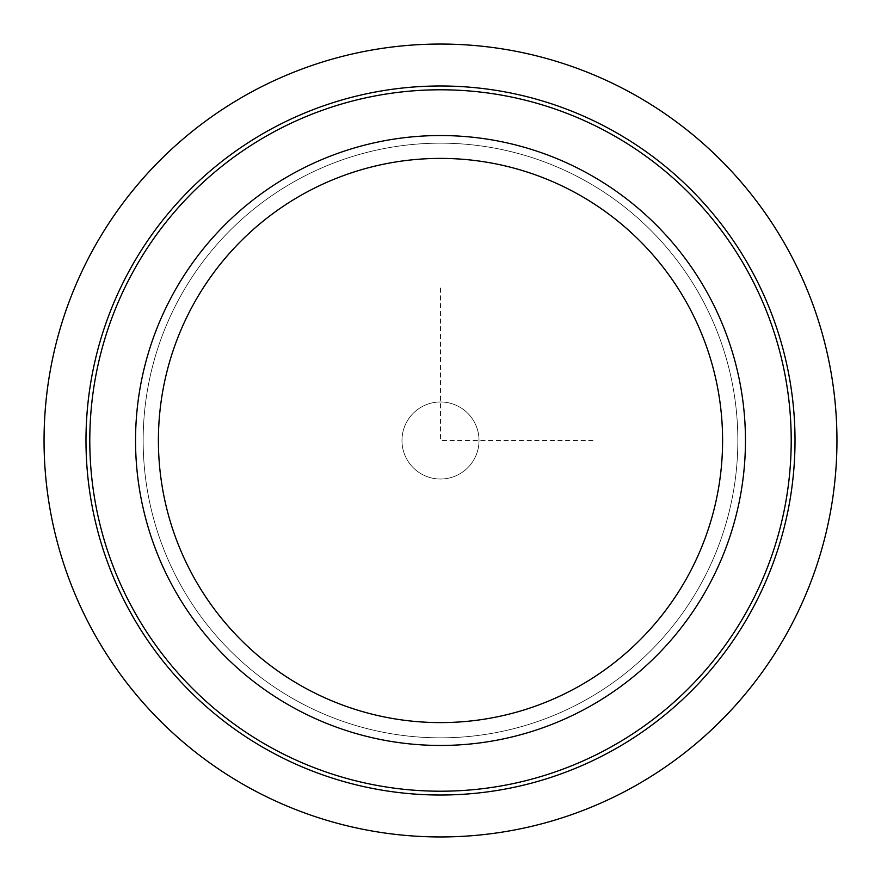 <?xml version="1.0" encoding="UTF-8"?>
<svg xmlns="http://www.w3.org/2000/svg" width="881" height="881" viewBox="0 0 881 881"><rect width="100%" height="100%" fill="white"/><g stroke="black" fill="none" stroke-linecap="round" stroke-linejoin="round"><path stroke-width="0.66" stroke-dasharray="4.41 3.3" d="M406.692 458.968A38.522 38.522 0 0 0 458.968 474.308A38.522 38.522 0 0 0 474.308 422.032A38.522 38.522 0 0 0 422.032 406.692A38.522 38.522 0 0 0 406.692 458.968A38.522 38.522 0 0 0 458.968 474.308A38.522 38.522 0 0 0 474.308 422.032A38.522 38.522 0 0 0 422.032 406.692A38.522 38.522 0 0 0 406.692 458.968M172.874 294.298A304.958 304.958 0 0 1 586.702 172.874A304.958 304.958 0 0 1 708.126 586.702A304.958 304.958 0 0 1 294.298 708.126A304.958 304.958 0 0 1 172.874 294.298A304.958 304.958 0 0 1 586.702 172.874A304.958 304.958 0 0 1 708.126 586.702A304.958 304.958 0 0 1 294.298 708.126A304.958 304.958 0 0 1 172.874 294.298A304.958 304.958 0 0 1 586.702 172.874A304.958 304.958 0 0 1 708.126 586.702A304.958 304.958 0 0 1 294.298 708.126A304.958 304.958 0 0 1 172.874 294.298A304.958 304.958 0 0 1 586.702 172.874A304.958 304.958 0 0 1 708.126 586.702A304.958 304.958 0 0 1 294.298 708.126A304.958 304.958 0 0 1 172.874 294.298M179.559 297.954A297.338 297.338 0 0 1 583.046 179.559A297.338 297.338 0 0 1 701.441 583.046A297.338 297.338 0 0 1 297.954 701.441A297.338 297.338 0 0 1 179.559 297.954A297.338 297.338 0 0 1 583.046 179.559A297.338 297.338 0 0 1 701.441 583.046A297.338 297.338 0 0 1 297.954 701.441A297.338 297.338 0 0 1 179.559 297.954A297.338 297.338 0 0 1 583.046 179.559A297.338 297.338 0 0 1 701.441 583.046A297.338 297.338 0 0 1 297.954 701.441A297.338 297.338 0 0 1 179.559 297.954A297.338 297.338 0 0 1 583.046 179.559A297.338 297.338 0 0 1 701.441 583.046A297.338 297.338 0 0 1 297.954 701.441A297.338 297.338 0 0 1 179.559 297.954A297.338 297.338 0 0 1 583.046 179.559A297.338 297.338 0 0 1 701.441 583.046A297.338 297.338 0 0 1 297.954 701.441A297.338 297.338 0 0 1 179.559 297.954M132.723 272.361A350.704 350.704 0 0 1 608.639 132.723A350.704 350.704 0 0 1 748.277 608.639A350.704 350.704 0 0 1 272.361 748.277A350.704 350.704 0 0 1 132.723 272.361M129.386 270.533A354.514 354.514 0 0 1 610.467 129.386A354.514 354.514 0 0 1 751.614 610.467A354.514 354.514 0 0 1 270.533 751.614A354.514 354.514 0 0 1 129.386 270.533M440.5 288.021L440.5 440.5L592.979 440.5"/><path stroke-width="1.32" d="M708.126 586.702A304.958 304.958 0 0 1 294.298 708.126A304.958 304.958 0 0 1 172.874 294.298A304.958 304.958 0 0 1 586.702 172.874A304.958 304.958 0 0 1 708.126 586.702M688.061 575.745A282.085 282.085 0 0 1 305.255 688.061A282.085 282.085 0 0 1 192.939 305.255A282.085 282.085 0 0 1 575.745 192.939A282.085 282.085 0 0 1 688.061 575.745M748.277 608.639A350.704 350.704 0 0 1 272.361 748.277A350.704 350.704 0 0 1 132.723 272.361A350.704 350.704 0 0 1 608.639 132.723A350.704 350.704 0 0 1 748.277 608.639M751.614 610.467A354.514 354.514 0 0 1 270.533 751.614A354.514 354.514 0 0 1 129.386 270.533A354.514 354.514 0 0 1 610.467 129.386A354.514 354.514 0 0 1 751.614 610.467M836.95 440.5A396.45 396.45 0 0 0 440.5 44.05A396.45 396.45 0 0 0 44.05 440.5A396.45 396.45 0 0 0 440.5 836.95A396.45 396.45 0 0 0 836.95 440.5"/></g></svg>
